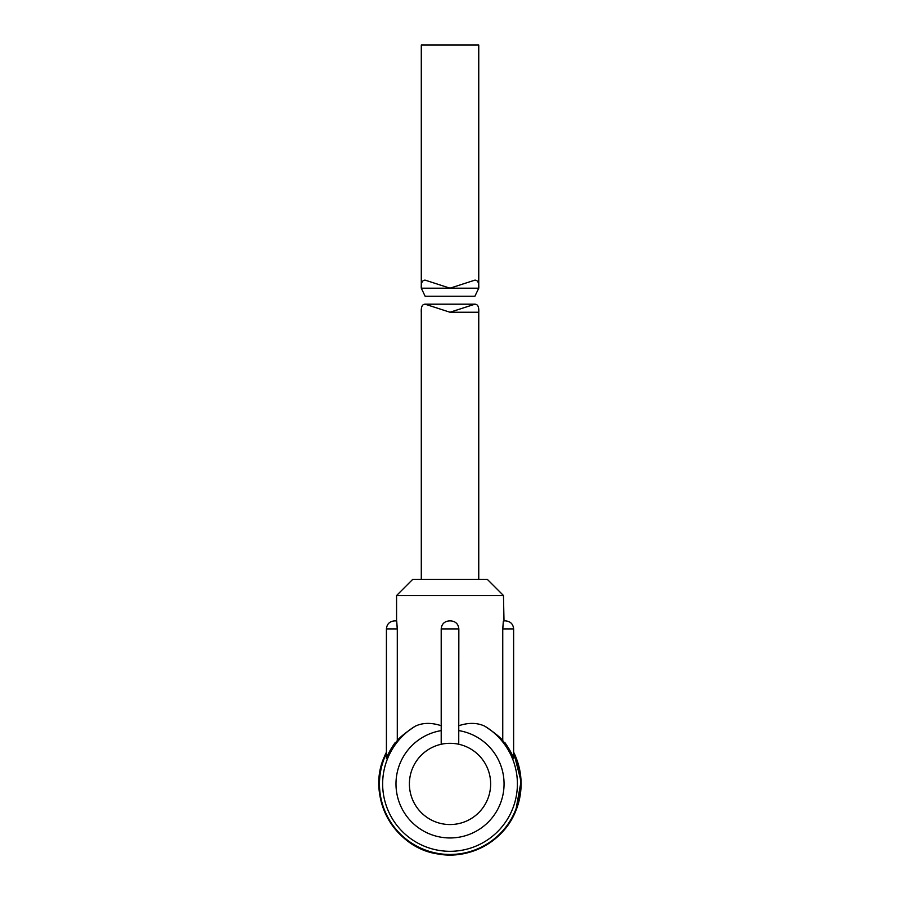 <?xml version="1.0" encoding="UTF-8"?>
<svg xmlns="http://www.w3.org/2000/svg" width="900" height="900" viewBox="0 0 900 900"><rect width="100%" height="100%" fill="white"/><g stroke="black" fill="none" stroke-linecap="round" stroke-linejoin="round"><path stroke-width="1.35" d="M425.137 280.136L450.034 288.191L474.896 280.136C477.776 280.148 479.059 282.836 478.755 288.191L474.896 296.246L425.137 296.246L421.29 288.191C420.986 282.847 422.269 280.159 425.137 280.136M421.29 45L478.755 45L478.755 288.191L421.29 288.191L421.29 45M396.574 595.519L412.605 579.476L487.44 579.476L503.471 595.519L396.574 595.519L396.574 620.921L394.436 620.899L396.034 620.899M397.238 628.92C396.495 618.379 396.517 618.379 397.294 628.92L386.415 628.92L386.415 758.61M504.81 742.5C509.377 749.002 512.325 754.369 513.619 758.599C512.325 755.168 509.389 750.06 504.81 743.265L502.751 740.621C500.243 737.28 494.246 732.476 484.774 726.176A67.399 67.399 0 0 1 450.022 851.31A67.399 67.399 0 0 1 415.271 726.176C405.787 732.476 399.791 737.291 397.294 740.621L397.294 628.92M415.271 726.176C422.798 722.61 431.527 722.486 441.484 725.794M504.81 620.899L504 620.899L504.81 620.899M513.63 758.61L513.63 628.92L502.751 628.92C503.527 618.379 503.539 618.379 502.808 628.92M513.63 753.39A70.549 70.549 0 0 1 450.022 854.471A70.549 70.549 0 0 1 386.415 753.39M397.294 740.621L395.235 743.265C390.634 750.094 387.697 755.201 386.426 758.599C387.731 754.357 390.668 748.991 395.235 742.5M458.561 725.794C468.461 722.486 477.191 722.61 484.774 726.176M449.224 620.899L450.022 620.899L449.224 620.899C444.353 621.383 441.675 624.049 441.202 628.92L458.843 628.92L458.741 744.244M490.646 783.923A40.624 40.624 0 0 0 450.022 743.299A40.624 40.624 0 0 0 409.399 783.923A40.624 40.624 0 0 0 450.022 824.546A40.624 40.624 0 0 0 490.646 783.923M441.304 744.244L443.329 743.85M450.022 312.244L478.755 312.244C479.059 306.9 477.776 304.211 474.896 304.189L450 312.244L425.137 304.189C422.269 304.2 420.986 306.889 421.29 312.244L421.29 579.476M478.755 312.244L478.755 579.476M425.137 304.189L474.896 304.189M450.022 620.899L450.821 620.899L450.022 620.899M502.751 628.92L502.751 740.621M515.689 811.125A71.078 71.078 0 0 0 513.63 752.197L521.055 781.436L515.689 811.125C503.831 841.252 469.598 860.074 437.805 853.942C394.346 847.89 366.176 796.658 384.356 756.72A71.078 71.078 0 0 0 422.82 849.589A71.078 71.078 0 0 0 515.689 811.125M386.415 752.197A71.078 71.078 0 0 0 384.356 756.72L386.415 752.186M441.202 730.609A54.034 54.034 0 0 0 395.989 783.923A54.034 54.034 0 0 0 450.022 837.956A54.034 54.034 0 0 0 504.056 783.923A54.034 54.034 0 0 0 458.843 730.609M503.471 595.519L504 620.899M386.415 628.92C386.899 624.049 389.565 621.383 394.436 620.899M458.843 628.92C458.37 624.049 455.692 621.383 450.821 620.899M441.202 628.92L441.202 744.266M513.63 628.92C513.146 624.049 510.48 621.383 505.609 620.899"/></g></svg>
